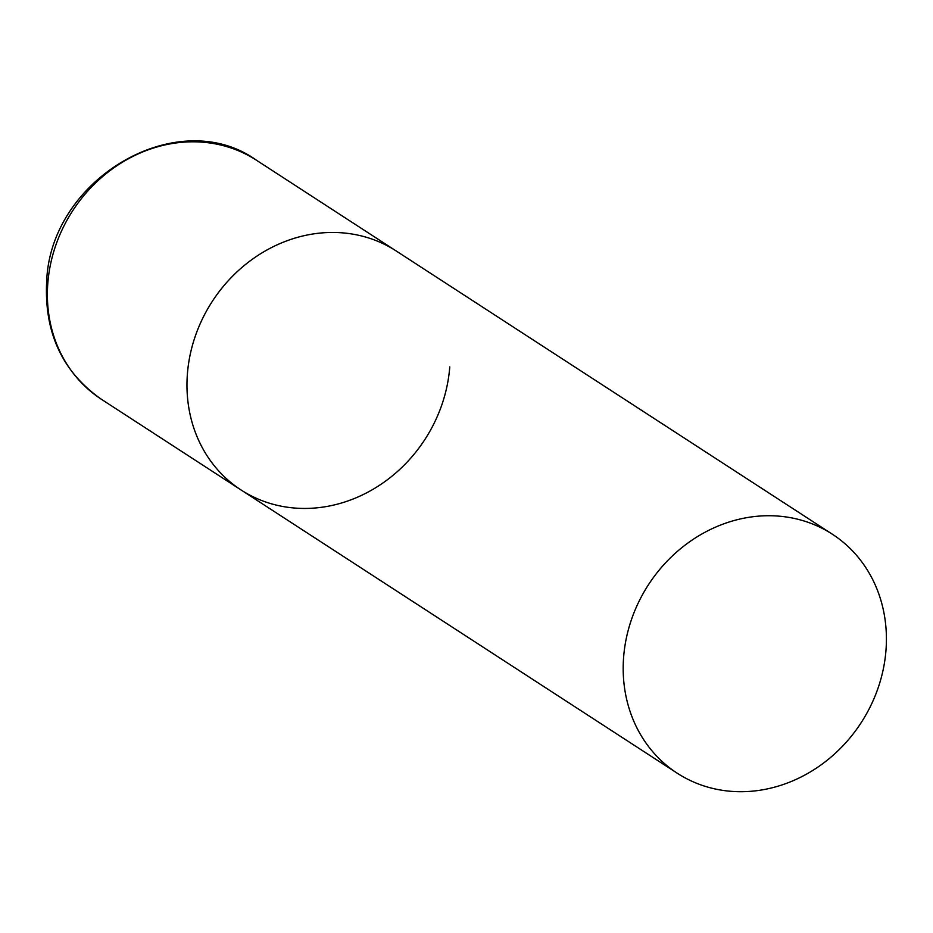 <?xml version="1.0" encoding="UTF-8"?>
<svg xmlns="http://www.w3.org/2000/svg" width="933" height="933" viewBox="0 0 933 933"><rect width="100%" height="100%" fill="white"/><g stroke="black" fill="none" stroke-linecap="round" stroke-linejoin="round"><path stroke-width="1.4" d="M187.393 374.005A142.469 126.76 -57 0 1 263.736 251.828A142.469 126.76 -57 0 1 396.175 250.965A142.469 126.76 123 0 0 329.197 232.504A142.469 126.76 123 0 0 195.207 336.428A142.469 126.76 123 0 0 240.994 489.93A142.469 126.76 -57 0 1 187.393 374.005M449.776 366.891A142.469 126.76 -57 0 1 373.433 489.067A142.469 126.76 -57 0 1 240.994 489.93L101.405 399.289A142.469 126.76 -57 0 1 47.805 283.364A142.469 126.76 -57 0 1 124.147 161.187A142.469 126.76 -57 0 1 256.587 160.324C177.935 103.668 49.997 178.704 46.65 281.813C44.178 332.766 62.429 371.917 101.405 399.289M744.184 791.662A142.469 126.76 123 0 0 878.186 687.738A142.469 126.76 123 0 0 832.388 534.236A142.469 126.76 123 0 0 765.41 515.774A142.469 126.76 123 0 0 631.419 619.699A142.469 126.76 123 0 0 677.206 773.2A142.469 126.76 123 0 0 744.184 791.662M832.388 534.236L256.587 160.324M240.994 489.93L677.206 773.2"/></g></svg>
